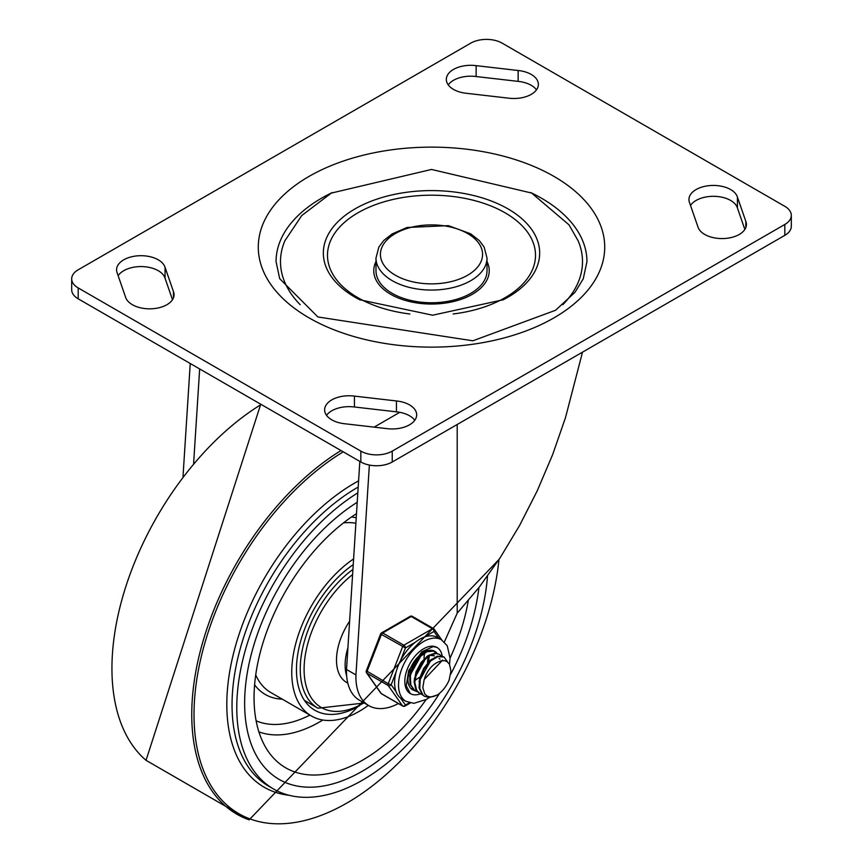 <?xml version="1.0" encoding="UTF-8"?>
<svg xmlns="http://www.w3.org/2000/svg" width="863" height="863" viewBox="0 0 863 863"><rect width="100%" height="100%" fill="white"/><g stroke="black" fill="none" stroke-linecap="round" stroke-linejoin="round"><path stroke-width="1.29" d="M300.184 304.682A151.003 87.185 180 0 1 284.876 240.788L301.77 215.523L331.316 193.085L431.532 169.45L531.608 193.032L568.976 224.801L578.124 240.788A151.003 87.185 180 0 1 562.827 304.682M487.012 270.702A55.512 32.05 180 0 1 431.5 302.762A55.512 32.05 180 0 1 375.988 270.702L375.988 258.015A55.512 32.05 0 0 0 392.244 280.68A55.512 32.05 0 0 0 452.741 287.627A55.512 32.05 0 0 0 487.012 258.015L487.012 270.702M530.745 192.557A155.448 89.752 180 0 1 586.948 261.64L583.259 278.792L574.995 292.33L555.578 310.259L472.87 340.799L317.897 316.969L279.688 278.673L276.052 261.64A155.448 89.752 180 0 1 332.255 192.557M487.012 261.554A57.735 33.333 180 0 1 431.5 304.046A57.735 33.333 180 0 1 375.988 261.554M392.244 451.122A22.211 12.826 180 0 1 360.842 451.122L78.188 287.929A22.211 12.826 180 0 1 71.683 278.868A22.211 12.826 180 0 1 78.188 269.795L470.756 43.15A22.211 12.826 180 0 1 502.158 43.15L784.812 206.333A22.211 12.826 180 0 1 791.317 215.405A22.211 12.826 180 0 1 784.812 224.466L392.244 451.122L392.244 461.996A22.211 12.826 0 0 1 360.842 461.996L78.188 298.814L78.188 287.929M71.683 278.868L71.683 289.741A22.211 12.826 0 0 0 78.188 298.814M784.812 224.466L784.812 235.351A22.211 12.826 0 0 0 791.317 226.279L791.317 215.405M396.441 400.961A24.423 14.099 180 0 1 416.667 414.855A24.423 14.099 180 0 1 386.861 428.609L344.855 423.765A24.423 14.099 180 0 1 324.628 409.871A24.423 14.099 180 0 1 354.434 396.106L396.441 400.961L396.441 411.834L354.434 406.991A24.423 14.099 0 0 0 326.527 415.308M414.779 420.292A24.423 14.099 0 0 0 396.441 411.834M354.434 396.106L354.434 406.991M745.826 221.359A24.423 14.099 180 0 1 746.43 224.466A24.423 14.099 180 0 1 724.111 238.522A24.423 14.099 180 0 1 697.94 226.893L689.537 202.643A24.423 14.099 180 0 1 688.933 199.536A24.423 14.099 180 0 1 711.252 185.491A24.423 14.099 180 0 1 737.434 197.109L745.826 221.359L745.826 227.573M737.434 197.109L737.434 207.994A24.423 14.099 0 0 0 715.654 196.376A24.423 14.099 0 0 0 690.508 205.448M476.139 65.653L518.145 70.507A24.423 14.099 180 0 1 538.372 84.401A24.423 14.099 180 0 1 508.566 98.155L466.559 93.312A24.423 14.099 180 0 1 446.333 79.418A24.423 14.099 180 0 1 476.139 65.653L476.139 76.537A24.423 14.099 0 0 0 448.221 84.854M536.473 89.838A24.423 14.099 0 0 0 518.145 81.381L476.139 76.537M518.145 70.507L518.145 81.381M165.06 267.368L173.463 291.629A24.423 14.099 180 0 1 174.067 294.725A24.423 14.099 180 0 1 151.748 308.781A24.423 14.099 180 0 1 125.567 297.152L117.174 272.902A24.423 14.099 180 0 1 116.57 269.795A24.423 14.099 180 0 1 138.889 255.75A24.423 14.099 180 0 1 165.06 267.368L165.06 278.253A24.423 14.099 0 0 0 143.29 266.635A24.423 14.099 0 0 0 118.145 275.707M173.463 291.629L173.463 297.832M172.492 299.698L165.06 278.253M744.855 229.439L737.434 207.994M784.812 235.351L392.244 461.996M368.879 705.654L359.461 700.217A62.611 36.149 -60 0 1 346.527 669.494L355.944 674.931A62.611 36.149 120 0 0 368.879 705.654A62.611 36.149 120 0 0 398.393 703.55M457.207 424.488L457.207 613.14L479.159 587.272L500.119 557.822L519.623 525.427L537.261 490.767L552.665 454.564L565.502 417.606L582.514 352.147M444.359 641.975L457.207 613.14M190.238 363.506L183.021 476.419M193.636 463.215L199.666 368.943M355.944 674.931L369.364 465.06M359.828 461.414L346.527 669.494M362.406 771.155A166.548 96.16 120 0 0 439.677 693.172A166.548 96.16 -60 0 1 362.406 771.155A166.548 96.16 -60 0 1 279.127 779.397A166.548 96.16 120 0 0 362.406 771.155M450.691 674.208A166.548 96.16 120 0 0 478.943 587.563A166.548 96.16 -60 0 1 450.691 674.208M357.217 502.298A166.548 96.16 120 0 0 252.632 649.278A166.548 96.16 120 0 0 279.127 779.397A166.548 96.16 -60 0 1 252.632 649.278A166.548 96.16 -60 0 1 357.217 502.298M498.954 559.602A216.397 124.941 -60 0 1 347.023 802.968A216.397 124.941 -60 0 1 194.024 716.808A216.397 124.941 -60 0 1 343.237 451.834M357.821 492.849A177.659 102.568 120 0 0 245.491 649.612A177.659 102.568 120 0 0 273.582 789.019A177.659 102.568 120 0 0 362.406 780.217A177.659 102.568 120 0 0 487.509 576.139M353.226 564.639A88.824 51.284 120 0 0 300.151 642.978A88.824 51.284 120 0 0 314.855 710.271A88.824 51.284 120 0 0 359.267 705.88A88.824 51.284 120 0 0 359.591 705.686M426.085 699.623A153.226 88.468 -60 0 1 362.406 760.271A153.226 88.468 -60 0 1 271.996 756.312A153.226 88.468 -60 0 1 265.621 634.801A153.226 88.468 -60 0 1 356.495 513.647M468.264 600.702A153.226 88.468 -60 0 1 450.076 658.07M353.593 558.933A95.491 55.135 120 0 0 295.858 643.172A95.491 55.135 120 0 0 311.521 716.042A95.491 55.135 120 0 0 359.267 711.317A95.491 55.135 120 0 0 368.361 705.351M347.8 683.14L346.613 682.46A48.857 28.209 -60 0 1 349.612 621.231M414.089 664.866L415.448 662.504M424.51 653.636L424.359 655.2M418.814 667.563L420.184 665.19M429.224 656.365L429.062 657.919M412.676 689.062L410.777 688.34M417.39 691.781L414.855 690.691L410.788 684.909L410.357 675.912L413.582 665.858L419.58 657.121L426.807 651.781L433.409 651.08L436.527 653.194M434.369 651.468L432.848 650.724L426.268 651.317L419.04 656.57L412.999 665.254L409.709 675.308L410.054 684.348L414.661 690.583M422.104 694.51L419.925 693.625L416.678 690.335L414.79 682.374L416.646 672.439L421.727 662.924L428.684 656.063L435.75 653.485L439.44 654.381L441.241 655.912M439.44 654.381L435.211 653.086L428.156 655.567L421.176 662.342L416.042 671.835L414.1 681.781L415.912 689.807L419.245 693.226L421.824 694.197M442.083 660.659L424.132 679.591L422.827 687.746L424.855 694.122L427.368 696.182L430.022 696.894L433.453 696.549L437.261 694.985L429.386 697.509L424.639 696.344L423.075 695.19L419.785 688.523L420.205 679.095L424.165 669.127L430.594 660.993L437.843 656.635L444.057 657.045L447.627 661.997M443.604 656.775L437.304 656.193L430.054 660.465L423.593 668.534L419.569 678.48L419.073 687.951L422.287 694.693L424.283 696.128M437.261 694.985A21.877 12.632 120 0 0 449.051 680.314L450.961 671.101L449.472 664.197L447.088 661.619L444.499 660.659L440.961 660.885L437.433 662.374A18.08 10.442 120 0 0 424.585 678.361M431.457 659.3L419.019 681.587M434.38 655.837L429.882 655.33M426.743 656.581L414.305 678.847M422.039 653.863L409.591 676.117M427.455 662.396L428.124 656.872M415.243 680.249L419.483 677.282M428.771 661.187L428.976 656.463M417.703 669.839L421.565 663.129M416.484 672.903L423.56 660.648M424.057 658.469L424.262 653.744M409.429 671.036L410.497 670.012M412.978 667.131L416.861 660.422M408.9 672.806L410.054 671.846M411.78 670.184L418.846 657.93M442.492 660.055A26.645 15.383 -60 0 1 442.471 660.605A26.645 15.383 -60 0 0 442.492 660.055M420.335 693.852A26.645 15.383 -60 0 1 410.324 693.593A26.645 15.383 -60 0 1 410.324 662.827A26.645 15.383 -60 0 1 436.969 647.433A26.645 15.383 -60 0 1 442.223 656.15A26.645 15.383 -60 0 0 436.969 647.433L433.258 646.581L421.867 651.781L408.684 670.605L406.257 685.805L410.324 693.593A26.645 15.383 -60 0 0 420.335 693.852M437.023 653.291A22.211 12.826 120 0 0 434.747 651.285A22.211 12.826 120 0 0 412.546 664.111A22.211 12.826 120 0 0 412.546 689.753A22.211 12.826 120 0 0 414.628 690.562M449.504 664.251L450.076 658.275L447.239 645.74L441.414 639.742L437.487 637.477A35.534 20.518 120 0 0 424.143 637.142L434.003 631.446A2.222 1.748 -35.1 0 0 433.787 628.847A2.222 1.284 -60 0 0 433.539 628.62A2.222 1.284 -60 0 0 432.428 628.728A2.222 1.284 60 0 1 434.003 631.446L438.76 638.21M400.518 660.637L405.448 647.94A2.222 1.284 -120 0 0 403.873 645.211L382.676 632.978A2.222 1.284 -120 0 0 381.565 632.87A2.222 2.222 0 0 0 380.605 633.992L405.448 647.94L415.297 642.245A35.534 20.518 120 0 0 400.518 660.637A35.534 20.518 120 0 0 396.095 672.04A35.534 20.518 120 0 0 396.095 691.748A35.534 20.518 120 0 0 400.518 698.038A35.534 20.518 120 0 0 401.953 699.019L405.88 701.285L413.884 703.334L426.43 699.418L429.278 697.509M396.095 691.748L391.166 684.737L388.231 683.712L366.322 670.788A2.222 2.222 0 0 0 366.581 672.87A2.222 1.748 -35.1 0 0 367.034 673.28L388.231 685.524A2.222 1.748 -35.1 0 0 391.166 684.737L396.095 672.04M409.418 702.762L405.448 705.049A2.222 1.748 144.9 0 1 402.514 705.837L381.317 693.604A2.222 1.748 144.9 0 1 380.853 693.183A2.222 2.222 0 0 0 381.565 693.83A2.222 1.284 120 0 0 381.888 693.928M412.59 616.614A2.222 1.284 120 0 0 412.341 616.376A2.222 2.222 0 0 0 410.119 616.376A2.222 1.284 60 0 1 411.23 616.495L432.428 628.728L403.873 645.211A2.222 1.284 -60 0 0 402.514 646.905L388.231 683.712A2.222 1.284 -60 0 0 388.231 685.524L402.514 705.837A2.222 1.284 -60 0 0 402.762 706.074A2.222 2.222 0 0 0 404.984 706.074A2.222 1.284 -120 0 0 405.448 705.049L400.518 698.038M424.143 637.142A35.534 20.518 120 0 0 415.297 642.245M503.032 299.893A108.166 62.449 0 0 0 504.272 299.245A108.166 62.449 0 0 0 510.367 210.302A108.166 62.449 0 0 0 356.236 208.199A108.166 62.449 0 0 0 355.017 297.206A108.166 62.449 0 0 0 358.728 299.245A108.166 62.449 0 0 0 360.044 299.925M395.383 275.243A51.079 29.493 180 0 1 418.285 225.901A51.079 29.493 180 0 1 480.831 262.018A51.079 29.493 180 0 1 395.383 275.243M309.019 317.843A173.215 100 0 0 0 598.814 273.021A173.215 100 0 0 0 386.667 150.54A173.215 100 0 0 0 309.019 317.843M409.882 313.992A104.002 60.043 180 0 1 357.951 297.713A104.002 60.043 180 0 1 357.951 212.794A104.002 60.043 180 0 1 522.902 226.591A104.002 60.043 180 0 1 453.14 313.981M360.842 451.122L360.842 461.996M399.774 412.32L374.111 427.142M499.138 559.31L249.137 819.85L146.041 760.325A217.832 125.761 -60 0 1 126.009 586.02A217.832 125.761 -60 0 1 261.198 404.467M249.116 819.839A217.832 125.761 -60 0 1 199.752 653.302A217.832 125.761 -60 0 1 341.004 450.551M273.582 789.019L268.846 786.279A177.659 102.568 -60 0 1 241.608 643.917A177.659 102.568 -60 0 1 357.67 487.368A177.659 102.568 -60 0 1 358.188 487.066M358.587 480.864A180.809 104.391 120 0 0 354.661 483.064A180.809 104.391 120 0 0 231.413 662.59A180.809 104.391 120 0 0 289.116 795.287M258.889 731.867A136.181 78.63 120 0 0 319.871 721.792A136.181 78.63 120 0 0 322.838 720.022M309.903 715.103A127.638 73.689 -60 0 1 256.117 720.81M311.521 716.042L270.691 692.471A95.491 55.135 -60 0 1 255.728 674.877M343.463 522.913A95.491 55.135 -60 0 1 355.88 523.269M356.225 517.822A99.935 57.692 120 0 0 351.489 516.991M254.607 684.791A99.935 57.692 120 0 0 282.287 699.159M346.656 675.923A48.857 28.209 -60 0 1 347.908 647.8M352.924 569.451A85.502 49.364 120 0 0 303.474 644.726A85.502 49.364 120 0 0 317.962 708.221L304.466 700.432M363.97 702.816A83.215 48.048 -60 0 1 304.38 675.869A83.215 48.048 -60 0 1 352.6 574.553M402.762 706.074L381.565 693.83A2.222 1.284 120 0 1 381.317 693.604L367.034 673.28A2.222 1.284 120 0 1 367.034 671.468L381.317 634.672A2.222 1.284 120 0 1 382.676 632.978L411.23 616.495A2.222 1.284 120 0 1 412.341 616.376L433.539 628.62A2.222 2.222 0 0 1 434.251 629.267L441.759 639.947M441.414 639.742A35.534 20.518 120 0 0 406.656 658.965A35.534 20.518 120 0 0 404.445 700.314A35.534 20.518 120 0 0 405.88 701.285M359.688 299.752L432.633 315.211L503.366 299.72M487.012 258.015L484.143 247.077L479.278 240.54L470.615 233.776L448.393 225.653L407.109 227.465L392.147 233.916L383.787 240.475L378.868 247.045L375.988 258.015M146.041 760.325L260.745 404.208M364.305 703.011L317.962 708.221M414.531 690.508L415.211 690.907M434.046 651.263L434.736 651.662M419.235 693.226L419.925 693.625M423.949 695.945L424.639 696.344M443.474 656.7L444.024 657.023M439.094 658.555L440.022 659.095M410.335 702.978L404.984 706.074M366.581 672.87L380.853 693.183M410.119 616.376L381.565 632.87M380.605 633.992L366.322 670.788"/></g></svg>
